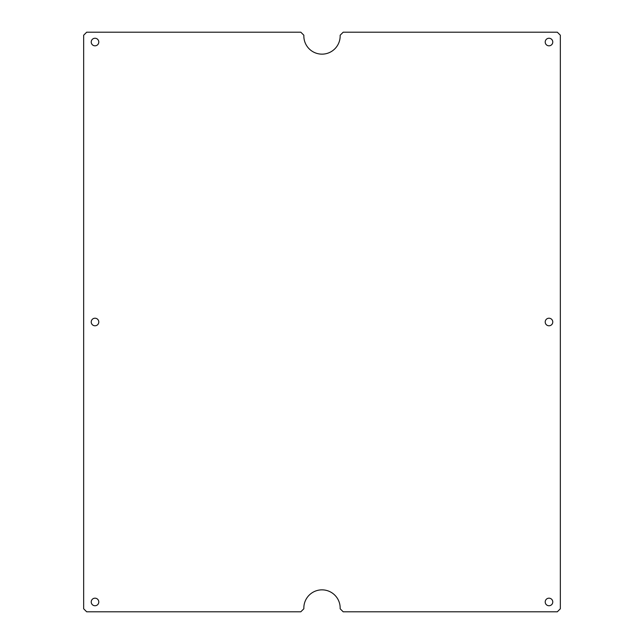 <?xml version="1.0" encoding="UTF-8"?>
<svg xmlns="http://www.w3.org/2000/svg" width="644" height="644" viewBox="0 0 644 644"><rect width="100%" height="100%" fill="white"/><g stroke="black" fill="none" stroke-linecap="round" stroke-linejoin="round"><path stroke-width="0.48" stroke-dasharray="3.22 2.42" d="M548.994 318.217A3.784 3.784 0 0 0 545.21 322A3.784 3.784 0 0 0 548.994 325.784A3.784 3.784 0 0 0 552.777 322A3.784 3.784 0 0 0 548.994 318.217M95.006 318.217A3.784 3.784 0 0 0 91.223 322A3.784 3.784 0 0 0 95.006 325.784A3.784 3.784 0 0 0 98.79 322A3.784 3.784 0 0 0 95.006 318.217M95.006 598.179A3.784 3.784 0 0 0 91.223 601.963A3.784 3.784 0 0 0 95.006 605.746A3.784 3.784 0 0 0 98.79 601.963A3.784 3.784 0 0 0 95.006 598.179M548.994 598.179A3.784 3.784 0 0 0 545.21 601.963A3.784 3.784 0 0 0 548.994 605.746A3.784 3.784 0 0 0 552.777 601.963A3.784 3.784 0 0 0 548.994 598.179M548.994 38.254A3.784 3.784 0 0 0 545.21 42.037A3.784 3.784 0 0 0 548.994 45.821A3.784 3.784 0 0 0 552.777 42.037A3.784 3.784 0 0 0 548.994 38.254M95.006 38.254A3.784 3.784 0 0 0 91.223 42.037A3.784 3.784 0 0 0 95.006 45.821A3.784 3.784 0 0 0 98.79 42.037A3.784 3.784 0 0 0 95.006 38.254M322 589.856A18.161 18.161 0 0 1 340.161 608.016L340.161 608.773L343.188 611.8L557.318 611.8L560.344 608.773L560.344 35.227L557.318 32.2L343.188 32.2L340.161 35.227L340.161 35.984A18.161 18.161 0 0 1 322 54.144A18.161 18.161 0 0 1 303.839 35.984L303.839 35.227L300.812 32.2L86.682 32.2L83.656 35.227L83.656 608.773L86.682 611.8L300.812 611.8L303.839 608.773L303.839 608.016A18.161 18.161 0 0 1 322 589.856"/><path stroke-width="0.97" d="M548.994 318.217A3.784 3.784 0 0 0 545.21 322A3.784 3.784 0 0 0 548.994 325.784A3.784 3.784 0 0 0 552.777 322A3.784 3.784 0 0 0 548.994 318.217M95.006 318.217A3.784 3.784 0 0 0 91.223 322A3.784 3.784 0 0 0 95.006 325.784A3.784 3.784 0 0 0 98.79 322A3.784 3.784 0 0 0 95.006 318.217M95.006 598.179A3.784 3.784 0 0 0 91.223 601.963A3.784 3.784 0 0 0 95.006 605.746A3.784 3.784 0 0 0 98.79 601.963A3.784 3.784 0 0 0 95.006 598.179M548.994 598.179A3.784 3.784 0 0 0 545.21 601.963A3.784 3.784 0 0 0 548.994 605.746A3.784 3.784 0 0 0 552.777 601.963A3.784 3.784 0 0 0 548.994 598.179M548.994 38.254A3.784 3.784 0 0 0 545.21 42.037A3.784 3.784 0 0 0 548.994 45.821A3.784 3.784 0 0 0 552.777 42.037A3.784 3.784 0 0 0 548.994 38.254M95.006 38.254A3.784 3.784 0 0 0 91.223 42.037A3.784 3.784 0 0 0 95.006 45.821A3.784 3.784 0 0 0 98.79 42.037A3.784 3.784 0 0 0 95.006 38.254M322 589.856A18.161 18.161 0 0 1 340.161 608.016L340.161 608.773L343.188 611.8L557.318 611.8L560.344 608.773L560.344 35.227L557.318 32.2L343.188 32.2L340.161 35.227L340.161 35.984A18.161 18.161 0 0 1 322 54.144A18.161 18.161 0 0 1 303.839 35.984L303.839 35.227L300.812 32.2L86.682 32.2L83.656 35.227L83.656 608.773L86.682 611.8L300.812 611.8L303.839 608.773L303.839 608.016A18.161 18.161 0 0 1 322 589.856"/></g></svg>
